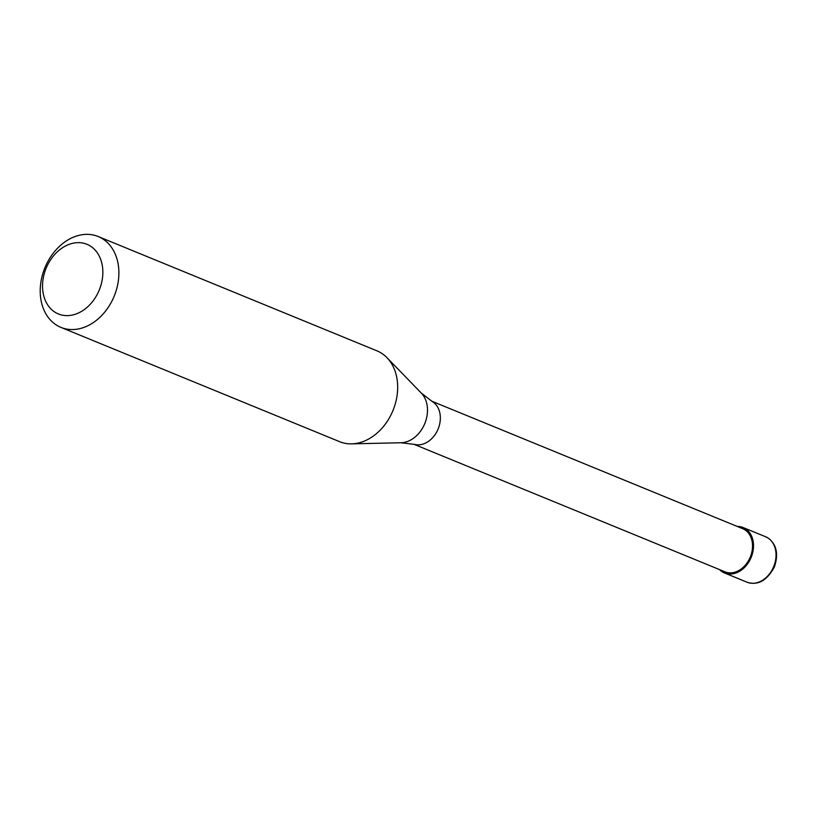 <?xml version="1.0" encoding="UTF-8"?>
<svg xmlns="http://www.w3.org/2000/svg" width="817" height="817" viewBox="0 0 817 817"><rect width="100%" height="100%" fill="white"/><g stroke="black" fill="none" stroke-linecap="round" stroke-linejoin="round"><path stroke-width="1.23" d="M719.583 569.623A24.551 18.72 112.3 0 0 722.065 571.675A24.551 18.72 -67.7 0 0 724.526 572.972A24.551 18.72 -67.7 0 0 750.425 559.032A24.551 18.72 -67.7 0 0 745.615 528.844A24.551 18.72 112.3 0 0 743.153 527.547A24.551 18.72 112.3 0 0 737.281 526.465M413.708 444.193L724.996 571.839A23.325 17.79 -67.7 0 0 749.597 558.593A23.325 17.79 -67.7 0 0 745.022 529.916A23.325 17.79 112.3 0 0 742.694 528.681L431.407 401.035M421.327 393.11A28.278 21.569 -67.7 0 1 424.799 423.533A28.278 21.569 -67.7 0 1 400.973 442.753L414.556 444.407A23.325 17.79 -67.7 0 0 437.912 429.476A23.325 17.79 -67.7 0 0 432.847 401.893A23.325 17.79 112.3 0 0 432.162 401.474L421.327 393.11L386.962 357.662A49.102 37.449 -67.7 0 0 381.886 353.444A49.102 37.449 112.3 0 0 376.964 350.84L98.183 236.522A49.102 37.449 112.3 0 1 103.095 239.115A49.102 37.449 -67.7 0 1 112.726 299.482A49.102 37.449 -67.7 0 1 60.918 327.382A49.102 37.449 -67.7 0 1 56.005 324.778A49.102 37.449 112.3 0 1 46.375 264.412A49.102 37.449 112.3 0 1 98.183 236.522M60.918 327.382L339.709 441.711A49.102 37.449 -67.7 0 0 351.606 443.866A49.102 37.449 -67.7 0 0 392.987 410.481A49.102 37.449 -67.7 0 0 386.962 357.662M54.637 311.971A37.643 28.707 -67.7 0 0 96.855 295.06A37.643 28.707 -67.7 0 0 90.748 246.305A37.643 28.707 112.3 0 0 48.53 263.217A37.643 28.707 112.3 0 0 54.637 311.971M765.682 536.779L768.378 538.209C776.61 544.582 778.642 554.1 774.465 566.773C767.102 580.581 757.972 585.718 747.055 582.215A24.551 18.72 -67.7 0 0 772.953 568.264A24.551 18.72 -67.7 0 0 768.143 538.086A24.551 18.72 112.3 0 0 765.682 536.779L743.153 527.547M747.055 582.215L724.526 572.972M400.973 442.753L351.606 443.866"/></g></svg>

